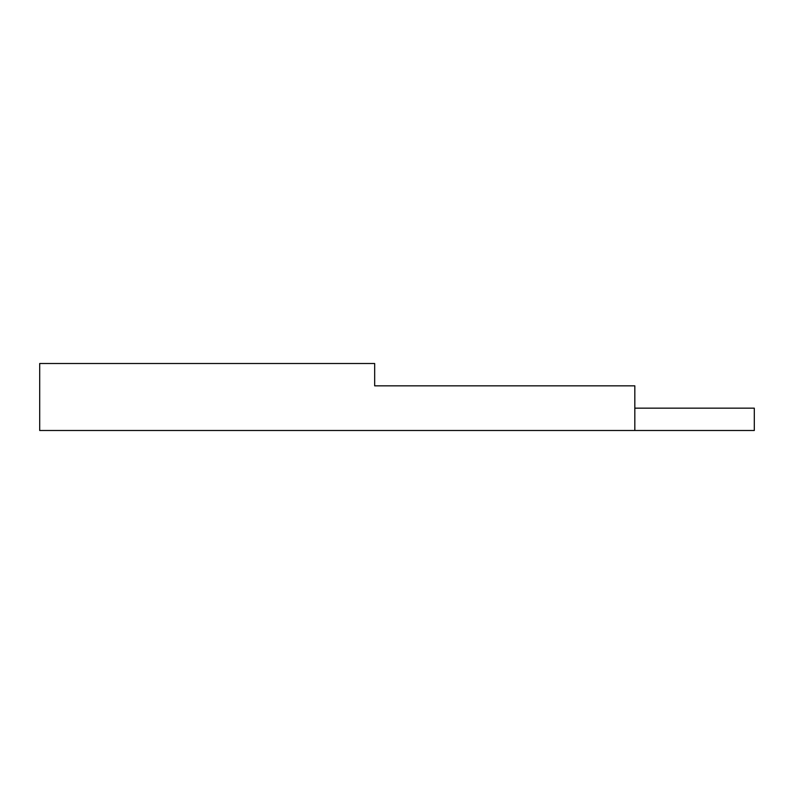 <?xml version="1.0" encoding="UTF-8"?>
<svg xmlns="http://www.w3.org/2000/svg" width="794" height="794" viewBox="0 0 794 794"><rect width="100%" height="100%" fill="white"/><g stroke="black" fill="none" stroke-linecap="round" stroke-linejoin="round"><path stroke-width="1.19" d="M634.823 408.166L634.823 385.834L374.669 385.834L374.669 363.503L39.7 363.503L39.7 430.497L754.3 430.497L754.3 408.166L634.823 408.166L634.823 430.497"/></g></svg>
